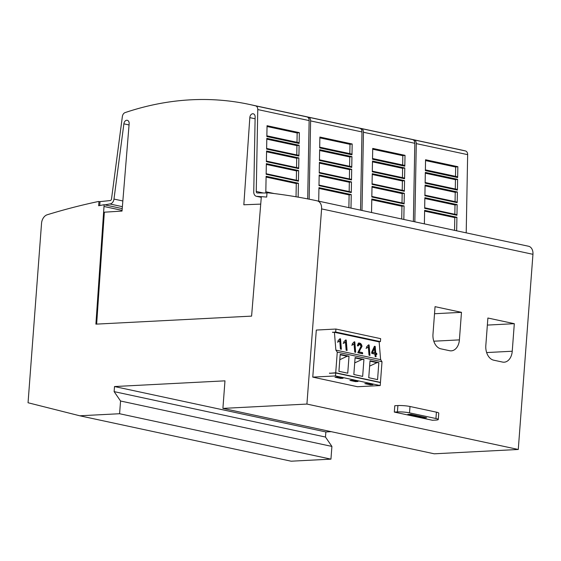 <?xml version="1.0" encoding="UTF-8"?>
<svg xmlns="http://www.w3.org/2000/svg" width="561" height="561" viewBox="0 0 561 561"><rect width="100%" height="100%" fill="white"/><g stroke="black" fill="none" stroke-linecap="round" stroke-linejoin="round"><path stroke-width="0.84" d="M261.286 197.206L257.289 196.35A5.147 3.675 102.1 0 1 257.12 196.364A5.147 3.675 102.1 0 1 256.426 196.308A5.147 3.675 102.1 0 1 253.754 191.855L255.136 117.06A3.647 2.602 102.1 0 0 253.249 113.792A3.647 2.602 102.1 0 0 252.752 113.75A3.647 2.602 102.1 0 0 249.827 117.642L255.101 118.778M129.051 124.942L123.883 123.834A3.647 2.602 102.1 0 1 126.779 120.25A3.647 2.602 102.1 0 1 127.277 120.292A3.647 2.602 102.1 0 1 129.142 123.869L122.025 211.069L104.346 212.191L96.646 324.111M123.883 123.834L113.981 199.071A5.147 3.675 102.1 0 1 109.907 203.959A5.147 3.675 102.1 0 1 109.746 203.959L122.389 206.672M267.001 192.991L257.429 192.963A1.718 1.227 102.1 0 1 257.38 192.97A1.718 1.227 102.1 0 1 257.141 192.949A1.718 1.227 102.1 0 1 256.251 191.469L257.765 109.556A4.292 3.064 102.1 0 0 255.606 105.868A428.969 306.383 102.1 0 0 249.287 104.409A428.969 306.383 102.1 0 0 191.063 99.802A428.969 306.383 102.1 0 0 125.096 112.6A4.292 3.064 102.1 0 0 122.361 116.541L111.52 198.938A1.718 1.227 102.1 0 1 110.159 200.565A1.718 1.227 102.1 0 1 110.11 200.565L100.019 201.63L99.725 205.543M432.475 420.273L394.313 412.076L394.797 405.715L397.903 405.554A8.576 1.136 -175.7 0 1 410 406.494L436.416 412.167A8.576 1.136 -175.7 0 1 438.751 413.134L438.274 419.495A8.576 1.136 4.3 0 1 435.588 420.112L432.475 420.273M394.313 412.076L397.426 411.914A8.576 1.136 4.3 0 1 409.523 412.854L435.939 418.527A8.576 1.136 4.3 0 1 438.274 419.495M410.897 414.27L426.626 417.742L423.05 417.707L407.784 414.425L410.897 414.27M306.923 404.067L222.906 408.401L434.256 453.807L518.273 449.473L532.95 254.315A8.576 6.129 -77.9 0 0 528.532 246.244A8.576 6.129 -77.9 0 0 528.525 246.244L317.175 200.838A8.576 6.129 102.1 0 1 321.593 208.902L306.923 404.067L518.273 449.473M222.906 408.401L224.975 380.842L114.507 386.543L325.864 431.949L331.221 431.675M335.871 350.099L337.266 352.133L335.716 372.77L329.475 373.303L335.702 372.981L335.478 375.947L312.765 377.118L316.306 330.057L335.906 329.041L335.681 332.014L332.554 332.385L334.419 332.287L335.871 350.099L380.898 359.727M312.765 377.118L357.504 386.732L380.218 385.561L380.435 382.588L335.702 372.981M349.924 380.421L352.413 380.288L357.988 381.487L355.499 381.62L349.924 380.421M372.904 384.692L370.414 384.818L364.839 383.626L367.329 383.493L372.904 384.692M335.008 377.216L337.498 377.083L343.08 378.282L340.59 378.416L335.008 377.216M380.218 385.561L335.478 375.947M378.366 341.726L380.421 341.621L380.646 338.655L335.906 329.041M334.419 332.287L379.159 341.901L380.603 359.664M379.643 382.42L380.456 382.378L382.006 361.747L380.61 359.706M339.952 338.718L340.527 338.837L341.376 349.258L340.422 349.054L339.756 340.906L338.066 341.986L337.967 340.779L339.952 338.718M375.772 353.107L376.726 353.311L376.824 354.51L375.87 354.307L376.066 356.712L375.113 356.508L374.916 354.103L371.775 353.423L371.677 352.224L374.446 346.256L375.225 346.425L375.772 353.107L375.148 353.311L376.726 353.311M368.549 344.861L369.117 344.98L369.965 355.401L369.012 355.197L368.353 347.049L366.656 348.129L366.557 346.922L368.549 344.861M359.566 344.11L358.325 345.814L357.357 345.464L358.507 343.066L359.496 343.044C360.87 343.374 361.712 344.489 362.02 346.389L358.907 351.845L362.532 352.624L362.63 353.823L357.764 352.778L361.067 346.179L359.566 344.11L358.381 344.335M354.25 341.789L354.818 341.908L355.667 352.329L354.72 352.126L354.054 343.977L352.364 345.057L352.266 343.851L354.25 341.789M345.674 339.945L346.242 340.064L347.091 350.485L346.137 350.281L345.478 342.133L343.788 343.213L343.69 342.014L345.674 339.945M340.59 378.416L340.639 377.763M370.414 384.818L370.463 384.166M355.499 381.62L355.548 380.961M380.456 382.378L335.716 372.77M329.496 373.086L330.289 373.261M382.006 361.747L337.266 352.133M347.743 373.198L338.921 371.305L340.197 354.342L349.019 356.235L347.743 373.198M377.567 379.608L368.745 377.707L370.022 360.751L378.843 362.644L377.567 379.608M362.658 376.403L353.837 374.503L355.113 357.546L363.928 359.44L362.658 376.403M332.568 332.175L333.36 332.343M335.681 332.014L380.421 341.621M339.798 359.706L347.161 356.249L349.019 356.235M340.169 354.748L347.161 356.249M369.622 366.116L376.985 362.658L378.843 362.644M369.994 361.158L376.985 362.658M354.706 362.911L362.076 359.454L363.928 359.44M355.078 357.953L362.076 359.454M339.833 339.033L340.527 338.837M339.903 339.047L340.723 349.117M337.442 342.189L339.756 340.906M376.101 353.514L376.172 354.37M375.414 356.572L375.246 354.517L375.87 354.307M374.299 346.565L375.225 346.425M374.608 346.635L375.148 353.311M374.446 348.339L373.808 348.542L371.936 352.624L374.818 352.897L374.446 348.339L372.553 352.413L374.818 352.897M371.936 352.624L372.553 352.413M368.423 345.176L369.117 344.98M368.493 345.19L369.313 355.26M366.038 348.332L368.353 347.049M358.206 343.206L358.879 343.255C360.246 343.584 361.088 344.699 361.403 346.6L358.283 352.049L362.532 352.624M361.908 352.827L361.978 353.682M358.942 344.321L357.701 346.018M358.879 343.255L359.496 343.044M361.403 346.6L362.02 346.389M358.283 352.049L358.907 351.845M354.124 342.105L354.818 341.908M354.201 342.119L355.022 352.189M351.74 345.26L354.054 343.977M345.548 340.261L346.242 340.064M345.625 340.275L346.439 350.345M343.164 343.423L345.478 342.133M440.834 348.823A12.868 8.843 -93 0 1 432.98 334.209L435.055 306.664L461.472 312.337L459.403 339.882A12.868 8.843 -93 0 1 451.254 350.842A12.868 8.843 -93 0 1 449.642 350.716L440.834 348.823M493.673 360.176A12.868 8.843 -93 0 1 485.819 345.562L487.888 318.017L514.311 323.69L512.242 351.235A12.868 8.843 -93 0 1 504.094 362.196A12.868 8.843 -93 0 1 502.474 362.062L493.673 360.176M434.523 313.732L461.472 312.337M487.362 325.085L514.311 323.69M293.13 113.876A428.969 306.383 102.1 0 1 297.428 114.753A428.969 306.383 102.1 0 1 298.662 115.019L254.778 105.608A428.969 306.383 -77.9 0 0 252.219 105.04L249.287 104.409M345.969 125.229A428.969 306.383 102.1 0 1 350.267 126.106A428.969 306.383 102.1 0 1 351.495 126.372L307.617 116.961A428.969 306.383 -77.9 0 0 305.058 116.393L302.127 115.762A428.969 306.383 102.1 0 1 308.445 117.221A4.292 3.064 102.1 0 1 310.605 120.91L309.16 199.19M398.808 136.575A428.969 306.383 102.1 0 1 403.107 137.459A428.969 306.383 102.1 0 1 404.334 137.726L360.457 128.315A428.969 306.383 -77.9 0 0 357.897 127.747L354.959 127.116A428.969 306.383 102.1 0 1 361.284 128.567A4.292 3.064 102.1 0 1 363.444 132.263L361.999 210.466M451.647 147.929A428.969 306.383 102.1 0 1 455.939 148.812A428.969 306.383 102.1 0 1 457.173 149.079L413.296 139.661A428.969 306.383 -77.9 0 0 410.736 139.1L407.798 138.469A428.969 306.383 102.1 0 1 414.116 139.92A4.292 3.064 102.1 0 1 416.283 143.616L414.838 221.819M457.853 166.694L457.65 177.535L425.364 170.6L425.561 159.759L457.853 166.694L455.672 167.038L455.511 176.336M456.998 176.659L425.378 169.864L456.913 176.645A1.29 0.919 102.1 0 1 456.998 176.659A1.29 0.919 102.1 0 1 457.65 177.535M457.622 179.338L457.418 190.088L425.133 183.145L425.329 172.402L457.622 179.338L455.448 179.681L455.287 188.98M456.78 189.302L425.14 182.507L456.696 189.288A1.29 0.919 102.1 0 1 456.78 189.302A1.29 0.919 102.1 0 1 457.418 190.088M457.383 191.981L457.187 202.654L424.894 195.719L425.098 185.046L457.383 191.981L455.23 192.325L455.069 201.623M456.563 201.946L424.908 195.144L456.479 201.932A1.29 0.919 102.1 0 1 456.563 201.946A1.29 0.919 102.1 0 1 457.187 202.654M457.152 204.632L456.956 215.27L424.663 208.334L424.859 197.689L457.152 204.632L455.006 204.968L454.845 214.267M456.338 214.59L424.677 207.787L456.254 214.575A1.29 0.919 102.1 0 1 456.338 214.59A1.29 0.919 102.1 0 1 456.956 215.27M424.375 223.867L424.628 210.34L456.92 217.275L456.668 230.809M456.92 217.275L454.789 217.612L454.564 230.354M425.547 160.565L455.672 167.038M425.315 173.202L455.448 179.681M425.077 185.845L455.23 192.325M424.845 198.489L455.006 204.968M424.614 211.125L454.789 217.612M466.205 232.857L467.65 154.654A4.292 3.064 -77.9 0 0 465.49 150.958A428.969 306.383 -77.9 0 0 459.171 149.506L455.939 148.812M407.069 138.308A428.969 306.383 102.1 0 1 407.798 138.469M100.012 201.729L98.974 201.504L98.659 205.74L104.129 204.716L122.228 208.608M104.129 204.716L95.896 324.146L251.594 316.116L261.335 196.63L266.692 197.072L267.008 192.837L267.786 192.795A986.631 704.672 102.1 0 1 317.175 200.838L528.532 246.244M405.014 155.341L404.811 166.182L372.525 159.247L372.721 148.406L405.014 155.341L402.833 155.685L402.672 164.99M404.158 165.306L372.539 158.511L404.074 165.292A1.29 0.919 102.1 0 1 404.158 165.306A1.29 0.919 102.1 0 1 404.811 166.182M404.783 167.984L404.579 178.735L372.294 171.792L372.49 161.049L404.783 167.984L402.609 168.328L402.447 177.627M372.301 171.161L403.857 177.935A1.29 0.919 102.1 0 1 403.941 177.949A1.29 0.919 102.1 0 1 404.579 178.735M404.544 180.635L404.348 191.301L372.062 184.366L372.259 173.693L404.544 180.635L402.391 180.972L402.23 190.27M403.724 190.593L372.069 183.791L403.64 190.579A1.29 0.919 102.1 0 1 403.724 190.593A1.29 0.919 102.1 0 1 404.348 191.301M404.313 193.279L404.116 203.916L371.824 196.981L372.02 186.343L404.313 193.279L402.167 193.615L402.006 202.914M371.838 196.441L403.415 203.222A1.29 0.919 102.1 0 1 403.499 203.236A1.29 0.919 102.1 0 1 404.116 203.916M371.536 212.521L371.789 198.987L404.081 205.922L403.829 219.456M404.081 205.922L401.949 206.259L401.725 219M372.707 149.212L402.833 155.685M372.476 161.856L402.609 168.328M372.245 174.492L402.391 180.972M372.006 187.136L402.167 193.615M371.775 199.772L401.949 206.259M413.373 221.504L414.817 143.3A4.292 3.064 -77.9 0 0 412.651 139.605A428.969 306.383 -77.9 0 0 406.332 138.153L403.107 137.459M354.229 126.961A428.969 306.383 102.1 0 1 354.959 127.116M352.175 143.988L351.971 154.829L319.686 147.894L319.882 137.052L352.175 143.988L349.994 144.331L349.833 153.637M351.319 153.952L319.7 147.164L351.235 153.945A1.29 0.919 102.1 0 1 351.319 153.952A1.29 0.919 102.1 0 1 351.971 154.829M351.943 156.631L351.74 167.381L319.454 160.446L319.651 149.696L351.943 156.631L349.769 156.975L349.608 166.273M351.102 166.596L319.461 159.801L351.018 166.582A1.29 0.919 102.1 0 1 351.102 166.596A1.29 0.919 102.1 0 1 351.74 167.381M351.705 169.282L351.509 179.955L319.223 173.012L319.419 162.339L351.705 169.282L349.552 169.618L349.391 178.917M350.884 179.239L319.23 172.437L350.8 179.225A1.29 0.919 102.1 0 1 350.884 179.239A1.29 0.919 102.1 0 1 351.509 179.955M351.474 181.925L351.277 192.563L318.985 185.628L319.181 174.99L351.474 181.925L349.328 182.262L349.166 191.56M350.66 191.883L318.999 185.081L350.576 191.869A1.29 0.919 102.1 0 1 350.66 191.883A1.29 0.919 102.1 0 1 351.277 192.563M318.704 201.168L318.95 187.633L351.242 194.569L350.99 208.103M351.242 194.569L349.11 194.905L348.886 207.654M319.868 137.859L349.994 144.331M319.637 150.502L349.769 156.975M319.405 163.139L349.552 169.618M319.167 175.782L349.328 182.262M318.936 188.426L349.11 194.905M360.534 210.151L361.978 131.947A4.292 3.064 -77.9 0 0 359.811 128.252A428.969 306.383 -77.9 0 0 353.493 126.8L350.267 126.106M301.39 115.608A428.969 306.383 102.1 0 1 302.127 115.762M109.746 203.959L104.858 204.877M299.336 132.634L299.139 143.483L266.847 136.54L267.05 125.699L299.336 132.634L297.155 132.978L296.993 142.284M266.861 135.818L298.396 142.592A1.29 0.919 102.1 0 1 298.48 142.599A1.29 0.919 102.1 0 1 299.139 143.483M299.104 145.278L298.908 156.028L266.615 149.093L266.812 138.343L299.104 145.278L296.937 145.622L296.769 154.927M298.263 155.243L266.629 148.448L298.179 155.236A1.29 0.919 102.1 0 1 298.263 155.243A1.29 0.919 102.1 0 1 298.908 156.028M298.873 157.929L298.669 168.602L266.384 161.666L266.58 150.993L298.873 157.929L296.713 158.265L296.552 167.564M298.045 167.886L266.391 161.084L297.961 167.872A1.29 0.919 102.1 0 1 298.045 167.886A1.29 0.919 102.1 0 1 298.669 168.602M298.634 170.572L298.438 181.217L266.152 174.275L266.349 163.637L298.634 170.572L296.496 170.909L296.327 180.214M297.821 180.53L266.159 173.728L297.737 180.516A1.29 0.919 102.1 0 1 297.821 180.53A1.29 0.919 102.1 0 1 298.438 181.217M265.802 192.984L266.11 176.28L298.403 183.216L298.143 197.142M298.403 183.216L296.271 183.552L296.04 196.778M267.029 126.506L297.155 132.978M266.798 139.149L296.937 145.622M266.566 151.793L296.713 158.265M266.335 164.429L296.496 170.909M266.096 177.073L296.271 183.552M307.694 198.903L309.139 120.594A4.292 3.064 -77.9 0 0 306.972 116.905A428.969 306.383 -77.9 0 0 300.654 115.447L297.428 114.753M249.827 117.642L243.832 204.786L260.732 204.113M257.289 196.35L261.328 196.701M98.974 201.504L98.196 201.546A986.631 704.672 102.1 0 0 47.215 214.765A8.576 6.129 102.1 0 0 41.542 223.355L28.05 402.749L79.767 415.785L291.117 461.198L330.948 459.143L331.902 446.423L325.478 437.04L325.864 431.949M114.507 386.543L114.128 391.627L120.552 401.01L119.591 413.73L330.948 459.143M119.591 413.73L79.767 415.785M120.552 401.01L331.902 446.423M114.128 391.627L325.478 437.04M265.83 191.764L274.14 193.545M423.05 417.707L423.113 416.893M425.469 417.896L425.504 417.405M409.523 412.854L410 406.494M435.939 418.527L436.416 412.167M397.426 411.914L397.903 405.554M359.243 350.758L359.867 350.555M321.593 208.902L532.95 254.315M433.8 341.207L459.403 339.882M486.639 352.56L512.242 351.235M416.283 143.616L467.65 154.654M414.116 139.92L465.49 150.958M103.995 206.483L122.088 210.368M363.444 132.263L414.817 143.3M361.284 128.567L412.651 139.605M310.605 120.91L361.978 131.947M308.445 117.221L359.811 128.252M256.251 191.469L263.291 192.977M257.765 109.556L309.139 120.594M255.606 105.868L306.972 116.905M113.981 199.071L122.852 200.971M256.426 196.308L261.279 197.346M372.301 171.154L403.941 177.949M371.838 196.434L403.499 203.236M266.861 135.811L298.48 142.599"/></g></svg>
